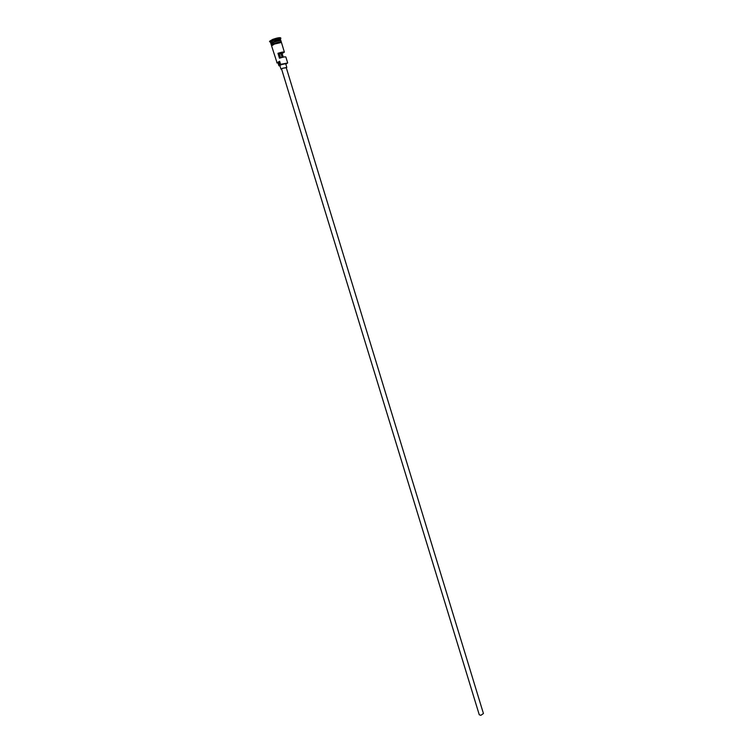 <?xml version="1.0" encoding="UTF-8"?>
<svg xmlns="http://www.w3.org/2000/svg" width="753" height="753" viewBox="0 0 753 753"><rect width="100%" height="100%" fill="white"/><g stroke="black" fill="none" stroke-linecap="round" stroke-linejoin="round"><path stroke-width="1.13" d="M285.839 64.231L287.354 63.064L280.596 64.316L287.477 63.13M279.419 53.981L280.869 53.444L282.074 57.407M483.435 713.524L480.847 715.331L479.275 714.795L281.547 68.965L282.902 68.241L286.215 67.544L483.435 713.524M286.291 67.779L282.657 68.231L280.973 69.144L281.622 69.201M286.799 67.365L285.688 63.723L281.537 64.579L279.852 65.502L280.973 69.144M271.08 43.693L273.847 42.121C277.433 40.878 279.74 40.408 280.765 40.728L280.765 40.662C279.909 40.248 277.593 40.69 273.81 41.999L271.071 43.693M271.052 43.683L273.725 41.876C277.593 40.54 279.975 40.078 280.841 40.502L280.775 40.709M271.372 45.142L270.995 43.919L273.838 42.243C277.706 40.907 280.078 40.446 280.954 40.869L281.33 42.093M270.882 43.552L270.553 42.149L273.348 40.643L280.342 39.156L280.841 40.502M270.487 42.112L269.781 41.688L272.906 40.013C276.69 38.676 279.297 38.121 280.718 38.347L280.37 39.09M283.241 57.134L282.13 53.51L284.38 52.126C283.702 51.75 281.566 52.136 277.961 53.303L279.457 58.207C283.062 57.04 285.199 56.644 285.867 57.002L287.655 62.847M277.104 62.979L271.56 45.754L274.403 44.088C278.271 42.752 280.643 42.29 281.518 42.705L284.38 52.126M280.596 64.316L279.655 61.257L277.17 62.847L278.102 63.13M279.325 42.046L278.102 42.545L279.288 42.046M269.734 41.886L269.546 41.274L272.718 39.391C277.048 37.895 279.702 37.386 280.681 37.866L280.869 38.488M282.13 53.51L280.869 53.444M280.634 64.607L279.834 65.106L278.902 62.057L279.702 61.558M278.902 62.057L277.989 62.744L278.921 65.784L279.956 65.85M273.132 42.272L272.473 42.394M276.803 62.838L279.655 61.257M279.834 65.106L278.921 65.784M280.596 57.83L279.231 53.369L277.961 53.303M274.412 43.401L277.829 42.356M274.13 43.599L273.631 43.702M278.657 42.168L278.008 42.422M281.547 42.827C281.114 42.196 278.723 42.61 274.374 44.088L271.598 45.877M274.186 43.476C279.231 41.81 281.537 41.49 281.095 42.507M271.795 45.349C270.76 45.161 271.551 44.54 274.158 43.486M280.784 40.737L280.765 40.662C281.048 40.643 281.236 39.42 273.734 41.876C268.943 44.05 271.805 43.279 271.042 43.636L271.061 43.712M280.342 39.156L280.718 38.347M281.208 42.516L274.346 44.079L271.701 45.425M270.553 42.149L269.781 41.688"/></g></svg>
